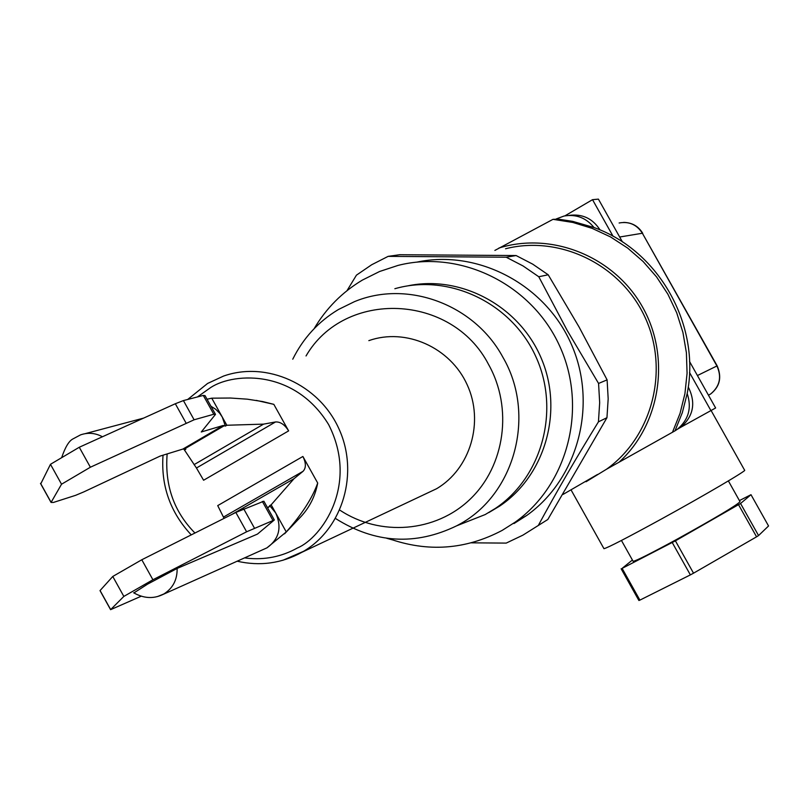 <?xml version="1.0" encoding="UTF-8"?>
<svg xmlns="http://www.w3.org/2000/svg" width="809" height="809" viewBox="0 0 809 809"><rect width="100%" height="100%" fill="white"/><g stroke="black" fill="none" stroke-linecap="round" stroke-linejoin="round"><path stroke-width="1.21" d="M347 290.684L356.445 275.151L371.695 264.745L388.148 256.362L399.707 254.724L516.102 255.543L532.706 264.149L548.199 274.787L579.001 326.887L607.104 379.866L608.176 398.817L606.952 417.697L547.814 519.499L522.887 535.164L506.201 543.102L471.404 542.829M391.748 539.704L386.692 538.268M603.888 548.563L603.959 548.684C607.61 547.855 626.54 538.086 660.761 519.378C704.012 495.644 747.829 469.918 744.614 470.221L711.151 410.598M314.114 328.697C326.148 308.36 342.227 292.16 362.361 280.096L379.633 271.48L397.988 265.433C460.624 249.354 531.695 284.272 559.606 345.928C587.951 407.382 568.09 484.53 515.272 522.088L502.237 530.36C465.579 549.736 427.637 552.446 388.411 538.491M633.053 561.193L633.123 561.315C636.066 560.89 650.567 553.599 676.637 539.441C715.48 517.942 736.615 505.362 740.033 501.701L728.373 480.91M394.853 288.722C448.944 273.108 511.521 302.809 535.77 356.466C560.465 409.91 542.202 477.168 495.28 508.477L485.208 514.554L460.624 524.242M407.696 285.88C461.11 274.564 519.813 306.287 541.555 358.974C563.671 411.508 545.013 475.793 499.598 506.141L488.767 512.613M483.185 515.353L471.981 519.772M292.767 359.196C303.244 338.071 318.473 321.507 338.465 309.493L354.362 301.696C407.089 279.59 474.276 304.204 502.773 357.032C536.559 414.592 514.928 494.936 458.683 524.717L456.761 525.769C415.391 545.842 374.982 543.415 335.543 518.508M306.035 355.96C344.503 289.359 451.847 293.252 488.555 364.465C513.048 407.958 505.008 465.792 470.312 499.032C435.768 532.464 380.008 536.852 339.78 510.085M368.843 340.629C405.794 327.564 450.31 347.334 467.157 384.72C484.389 421.924 470.383 468.907 436.526 488.757L423.168 495.047M256.261 400.384L273.826 404.348L262.662 401.557L247.311 399.171L230.454 398.028L211.756 398.18L226.833 425.251L263.592 424.128L275.525 421.964C280.369 421.671 284.738 424.644 288.631 430.884L203.595 480.243L196.456 468.007L183.774 448.965M207.064 399.231L211.756 398.18M210.977 406.249L215.71 409.273L219.724 413.288L222.283 417.09L225.398 426.09L226.833 425.251M184.391 450.077L185.817 449.248L182.905 449.066L160.101 456.094L83.843 491.882L75.611 495.33L53.414 502.45L51.058 502.45L61.535 484.217L90.375 467.228L194.109 419.79L213.788 414.248L215.497 414.37L201.279 431.976L223.244 425.463L225.398 426.09M586.05 481.739L606.517 469.23C652.276 436.617 669.508 370.269 645.157 317.593C621.181 264.745 559.879 234.873 505.544 248.757M689.531 361.471L715.631 407.979L680.824 427.243C693.192 416.443 695.892 403.479 688.924 388.33L688.226 387.086M674.979 430.853L606.517 469.23M564.864 215.882L592.522 199.671L598.407 199.125L622.434 241.931M494.875 250.416L553.012 219.33L558.918 219.229L572.62 221.353L594.008 227.521C658.981 250.618 700.938 325.248 687.185 393.568C691.938 407.827 688.661 419.729 677.355 429.266L674.999 430.833L682.331 412.651L687.185 393.568M618.976 462.283C660.508 424.573 671.015 357.406 642.609 307.157C614.506 256.736 552.193 231.455 498.941 248.029M672.461 432.319L680.025 413.46L684.93 393.649L687.074 373.273L686.396 352.724L682.927 332.428L676.708 312.78L667.87 294.163L656.595 276.951L643.094 261.489L627.653 248.07L610.573 236.956L592.188 228.371L572.873 222.455L553.012 219.33M592.522 199.671L613.08 236.309M689.511 372.484L710.959 410.699M600.045 229.938C592.633 218.45 582.278 213.606 568.96 215.416M556.167 218.966L563.984 216.054C576.129 213.97 586.131 217.793 594.008 227.521M606.952 417.697L598.438 421.843C576.392 457.611 556.41 492.054 538.47 525.162M607.104 379.866L598.569 383.446L599.671 402.68L598.438 421.843M548.199 274.787L538.774 276.749L567.24 330.507L598.569 383.446M516.102 255.543L506.201 257.211L523.059 265.949L538.774 276.749M388.148 256.362L506.201 257.211M416.989 262.096C478.301 249.091 545.812 284.839 571.639 344.968C597.841 404.935 577.95 479.019 526.811 515.404L513.998 523.544M739.416 500.589L750.995 494.693L740.559 503.491L675.404 540.847L622.121 568.373L632.395 560.02M621.14 568.778L638.898 600.49L639.889 600.126L622.121 568.373M672.259 542.566L690.37 574.896L639.889 600.126M738.546 504.715L756.567 536.822L693.525 573.187L675.404 540.847M750.995 494.693L768.55 525.971L758.559 535.568L740.559 503.491M758.559 535.568L756.567 536.822M693.525 573.187L690.37 574.896M273.826 404.348L288.631 430.884M224.083 518.367L217.722 505.605L302.89 456.468L317.704 483.034C315.288 495.836 309.827 506.909 301.302 516.253L299.967 517.659M317.704 483.034C312.416 497.97 301.939 514.261 286.265 531.928L266.919 547.865L254.056 553.619M302.89 456.468C306.136 463.011 306.186 467.966 303.041 471.313L294.011 478.706L271.157 504.806L286.265 531.928M263.592 424.128L194.049 464.659M271.157 504.806L269.71 505.635L275.707 512.977C282.058 527.468 279.135 539.087 266.95 547.855L262.763 549.726M231.849 514.463L294.011 478.706M269.71 505.635L268.831 507.162L267.486 507.698M274.231 519.813L263.865 501.196L235.844 512.451L141.797 559.757L112.775 576.463L100.013 590.61L110.59 609.673L123.848 596.415L152.911 579.76L246.614 531.786L274.322 519.975L257.454 534.092L177.131 568.434C177.323 579.77 172.873 588.295 163.782 594.008L157.553 596.546M215.305 414.026L205.051 395.631L203.302 395.429L183.421 400.576L175.32 403.742L79.272 447.256L50.471 464.305L40.743 483.873M133.879 592.926L147.562 584.138L177.131 568.434M110.59 609.673L141.039 596.294M61.535 484.217L50.471 464.305M90.375 467.228L79.272 447.256M123.848 596.415L112.775 576.463M152.911 579.76L141.797 559.757M207.741 383.395L223.496 376.094C266.596 360.784 318.867 384.295 338.829 428.578C359.236 472.648 343.056 528.095 303.567 551.313L282.928 560.273M197.406 396.956L208.732 388.927C229.685 372.838 293.586 367.144 328.656 424.634C359.226 484.763 321.699 537.904 297.358 548.006C281.684 556.703 264.897 560.101 246.998 558.2L244.53 557.876M61.656 457.682C65.195 447.215 68.937 440.976 72.871 438.963L80.495 434.898C87.928 432.299 95.25 432.916 102.45 436.759M688.924 388.33L687.974 388.816M697.429 375.538L716.905 365.971L642.376 233.245L619.674 237.017M709.169 394.792L710.636 393.993C719.838 386.338 721.921 376.994 716.905 365.971L717.168 365.87C722.022 377.297 719.838 386.672 710.636 393.993L708.451 395.186M717.168 365.86L642.376 233.245C636.835 224.619 629.078 221.201 619.118 222.991M194.949 533.02C173.925 511.682 164.662 485.309 167.15 453.92M196.456 468.007L275.525 421.964M303.041 471.313L223.709 516.961M184.391 449.025L224.437 425.605M269.468 506.444L267.435 507.607M182.905 449.066L223.244 425.463M51.109 502.349L40.541 483.317M186.06 423.046L175.32 403.742M194.109 419.79L183.421 400.576M213.788 414.248L203.302 395.429M110.661 609.602L100.073 590.53M246.614 531.786L235.844 512.451M254.39 528.024L243.671 508.78M272.855 520.278L262.349 501.428M223.496 376.094L207.61 383.446L187.698 399.464M436.526 488.757L301.838 552.314C281.481 563.448 259.901 566.401 237.118 561.193M571.002 489.809L603.959 548.684M621.443 540.463L633.123 561.315M456.761 525.769L485.208 514.554M143.618 418.101L85.188 433.654M597.527 474.458L563.064 494.41M677.355 429.266L680.824 427.243M623.638 222.404C632.011 222.546 638.372 226.166 642.72 233.265M526.811 515.404L515.272 522.088M495.28 508.477L499.598 506.141M163.034 455.194C160.88 485.835 170.284 512.4 191.248 534.88M301.302 516.253L284.556 533.829M266.95 547.855L162.225 594.807C152.972 599.014 143.446 598.336 133.647 592.775M40.49 483.418L51.058 502.45"/></g></svg>
